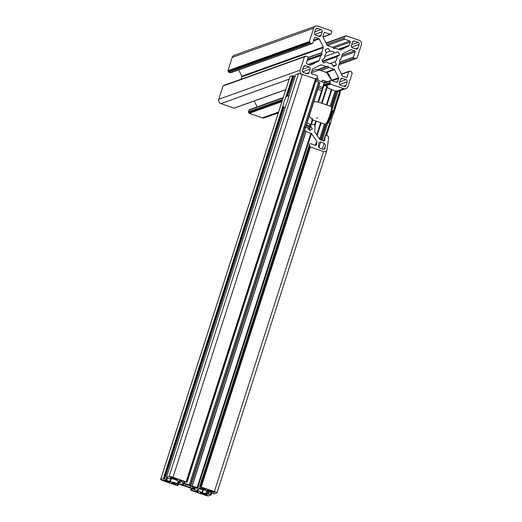 <?xml version="1.0" encoding="UTF-8"?>
<svg xmlns="http://www.w3.org/2000/svg" width="522" height="522" viewBox="0 0 522 522"><rect width="100%" height="100%" fill="white"/><g stroke="black" fill="none" stroke-linecap="round" stroke-linejoin="round"><path stroke-width="0.78" d="M322.355 61.061L339.62 54.875A9.383 9.187 70.3 0 0 338.073 51.769L324.717 56.552M334.935 52.885A6.225 6.094 70.3 0 0 330.054 51.208L326.126 52.618M315.712 79.09L186.367 481.95L172.971 477.304A3.413 0.424 17.8 0 0 169.135 476.442L166.446 477.408L168.926 478.42L170.929 478.263L175.666 479.809L180.553 482.406L179.535 482.778L179.986 483.137L177.584 483.313L170.387 481.702L165.865 480.083L166.942 479.685L166.29 479.366L163.353 478.517L160.665 479.477A3.413 0.424 -162.2 0 0 160.606 479.529A3.413 0.424 -162.2 0 0 163.203 480.808L176.338 485.323L178.028 485.493L172.28 483.424L171.627 483.104L172.658 482.889L179.862 484.507L186.987 486.817L193.714 489.271L198.608 491.874L196.964 491.907L190.908 489.943L191.47 490.523L204.611 495.039A3.413 0.424 17.8 0 0 208.448 495.9L211.136 494.934L210.718 494.752L211.286 492.977L214.229 493.832L216.911 492.866A3.413 0.424 -162.2 0 0 216.976 492.814A3.413 0.424 -162.2 0 0 214.379 491.535L200.278 486.804L199.554 486.85L200.207 487.17L205.949 489.238L205.27 489.492L197.107 487.659L184.377 483.287L178.974 480.475L180.619 480.436L187 482.289L186.328 481.969L315.458 78.959A0.339 0.333 -109.7 0 0 315.875 78.744L315.927 78.587A0.339 0.333 -109.7 0 1 316.352 78.372L316.508 78.43A0.339 0.333 70.3 0 0 316.932 78.215L317.448 76.603A0.855 0.835 70.3 0 0 316.913 75.52L311.817 73.772A0.855 0.835 -109.7 0 1 311.275 72.695L312.339 69.393A0.855 0.835 70.3 0 1 312.756 68.904L320.671 64.911A0.855 0.835 -109.7 0 1 321.311 64.872L326.211 66.555A0.339 0.333 -109.7 0 0 326.387 66.562L327.744 66.287A0.339 0.333 -109.7 0 1 328.064 66.398L328.997 67.462A0.339 0.333 70.3 0 0 329.141 67.56L334.041 69.243L325.643 72.251M356.924 58.157L356.121 58.314A0.339 0.333 70.3 0 1 356.546 58.105L356.702 58.157A0.339 0.333 70.3 0 0 357.126 57.942L361.394 44.651A3.413 3.341 70.3 0 0 359.247 40.331L346.106 35.816A0.339 0.333 -109.7 0 0 345.681 36.031L345.629 36.188A0.339 0.333 -109.7 0 1 345.212 36.403L345.049 36.351A0.339 0.333 70.3 0 0 344.631 36.56L344.109 38.171A0.855 0.835 70.3 0 0 344.651 39.254L349.747 41.003A0.855 0.835 -109.7 0 1 350.282 42.08L349.225 45.381A0.855 0.835 70.3 0 1 348.807 45.871L340.892 49.864A0.855 0.835 -109.7 0 1 340.253 49.91L335.352 48.22A0.339 0.333 -109.7 0 0 335.176 48.213L333.812 48.487A0.339 0.333 70.3 0 1 333.499 48.376L332.566 47.313A0.339 0.333 70.3 0 0 332.423 47.215L327.522 45.531A0.855 0.835 70.3 0 1 327.033 45.101L322.994 36.997A0.855 0.835 -109.7 0 1 322.948 36.351L324.005 33.049A0.855 0.835 70.3 0 1 325.062 32.521L330.158 34.269A0.855 0.835 -109.7 0 0 331.209 33.741L331.731 32.129A0.339 0.333 -109.7 0 0 331.516 31.698L331.353 31.64A0.339 0.333 70.3 0 1 331.137 31.209L331.189 31.046A0.339 0.333 70.3 0 0 330.974 30.615L317.839 26.1A3.413 3.341 -109.7 0 0 313.618 28.227L309.35 41.525A0.339 0.333 -109.7 0 0 309.566 41.956L309.722 42.008A0.339 0.333 -109.7 0 1 309.938 42.439L309.885 42.602A0.339 0.333 70.3 0 0 310.101 43.032L311.693 43.58A0.855 0.835 70.3 0 0 312.75 43.052L314.407 37.891A0.855 0.835 -109.7 0 1 315.458 37.362L318.72 38.478A0.855 0.835 70.3 0 1 319.21 38.909L323.242 47.013A0.855 0.835 -109.7 0 1 323.294 47.665L321.702 52.624A0.339 0.333 -109.7 0 0 321.689 52.8L321.983 54.184A0.339 0.333 70.3 0 1 321.878 54.51L320.841 55.436A0.339 0.333 70.3 0 0 320.749 55.586L307.164 60.454M186.113 481.819L315.458 78.959L302.316 74.444A3.413 3.341 70.3 0 1 300.163 70.124L304.437 56.833A0.339 0.333 70.3 0 1 304.855 56.617L305.018 56.676A0.339 0.333 70.3 0 0 305.435 56.461L305.487 56.298A0.339 0.333 -109.7 0 1 305.912 56.089L307.504 56.637A0.855 0.835 -109.7 0 1 308.039 57.714L306.388 62.868A0.855 0.835 70.3 0 0 306.923 63.952L310.185 65.067A0.855 0.835 -109.7 0 0 310.825 65.028L318.74 61.035A0.855 0.835 70.3 0 0 319.157 60.545L320.749 55.586M224.075 85.497L224.075 85.477A0.339 0.333 -109.7 0 1 224.284 85.262L305.69 56.089M304.639 56.617L223.227 85.797A0.339 0.333 70.3 0 0 223.024 86.006L218.757 99.304A3.413 3.341 70.3 0 0 220.904 103.624L234.045 108.139A0.339 0.333 -109.7 0 0 234.261 108.139L285.775 89.673M356.069 58.477A0.339 0.333 -109.7 0 1 355.652 58.686L354.06 58.144A0.855 0.835 -109.7 0 1 353.518 57.061L355.175 51.906A0.855 0.835 70.3 0 0 354.64 50.823L351.378 49.707A0.855 0.835 -109.7 0 0 350.738 49.747L342.817 53.74A0.855 0.835 70.3 0 0 342.406 54.229L340.814 59.188A0.339 0.333 70.3 0 1 340.716 59.338L339.685 60.271A0.339 0.333 -109.7 0 0 339.581 60.591L339.868 61.981A0.339 0.333 -109.7 0 1 339.861 62.151L338.269 67.11A0.855 0.835 -109.7 0 0 338.321 67.762L342.354 75.866A0.855 0.835 70.3 0 0 342.843 76.297L346.099 77.413A0.855 0.835 -109.7 0 0 347.156 76.884L348.813 71.729A0.855 0.835 70.3 0 1 349.864 71.194L351.456 71.742A0.339 0.333 70.3 0 1 351.671 72.173L351.619 72.336A0.339 0.333 -109.7 0 0 351.835 72.767L351.998 72.819A0.339 0.333 -109.7 0 1 352.213 73.25L347.946 86.548A3.413 3.341 -109.7 0 1 343.724 88.675L330.583 84.159A0.339 0.333 70.3 0 1 330.367 83.729L330.419 83.566A0.339 0.333 70.3 0 0 330.204 83.135L330.048 83.083A0.339 0.333 -109.7 0 1 329.832 82.646L330.348 81.034A0.855 0.835 -109.7 0 1 331.405 80.505L336.501 82.254A0.855 0.835 70.3 0 0 337.558 81.726L338.615 78.424A0.855 0.835 -109.7 0 0 338.563 77.778L334.53 69.674A0.855 0.835 70.3 0 0 334.041 69.243M254.188 100.994L257.137 106.925M282.134 101.014L249.007 112.745A0.339 0.333 70.3 0 0 248.792 112.315L248.635 112.256A0.339 0.333 -109.7 0 1 248.42 111.825L248.935 110.214A0.855 0.835 -109.7 0 1 249.444 109.685L283.237 97.575M248.955 112.902A0.339 0.333 70.3 0 0 249.17 113.339L262.312 117.855A3.413 3.341 -109.7 0 0 264.497 117.841L278.324 112.889M309.566 41.956L228.153 71.129A0.339 0.333 -109.7 0 1 227.938 70.698L232.205 57.407A3.413 3.341 -109.7 0 1 234.241 55.286L315.653 26.113M228.153 71.129L228.31 71.188A0.339 0.333 -109.7 0 1 228.525 71.618L228.473 71.782A0.339 0.333 70.3 0 0 228.688 72.212L230.28 72.76A0.855 0.835 70.3 0 0 230.828 72.754L312.241 43.58M323.242 47.013L241.83 76.192L238.711 69.928M241.83 76.192A0.855 0.835 -109.7 0 1 241.882 76.838L241.112 79.233M346.093 79.651L342.589 78.444A1.703 1.67 -109.7 0 0 340.474 79.507L339.339 83.05A1.703 1.67 -109.7 0 0 340.416 85.21L343.92 86.417A1.703 1.67 70.3 0 0 346.027 85.354L347.169 81.804A1.703 1.67 70.3 0 0 346.093 79.651L339.698 81.941M358.033 47.965L359.169 44.422A1.703 1.67 -109.7 0 0 358.092 42.262L354.588 41.055A1.703 1.67 70.3 0 0 352.481 42.125L351.345 45.668A1.703 1.67 70.3 0 0 352.415 47.828L355.919 49.029A1.703 1.67 -109.7 0 0 358.033 47.965L355.482 48.879M321.082 35.268L322.224 31.725A1.703 1.67 -109.7 0 0 321.147 29.565L317.644 28.358A1.703 1.67 70.3 0 0 315.536 29.421L314.394 32.971A1.703 1.67 70.3 0 0 315.471 35.124L318.975 36.331A1.703 1.67 -109.7 0 0 321.082 35.268L318.537 36.181M305.638 65.746A1.703 1.67 -109.7 0 0 303.53 66.809L302.395 70.353A1.703 1.67 -109.7 0 0 303.465 72.512L306.969 73.719A1.703 1.67 70.3 0 0 309.083 72.656L310.218 69.106A1.703 1.67 70.3 0 0 309.141 66.946L305.638 65.746L303.7 66.438M327.053 48.774L328.188 48.37A9.383 9.187 70.3 0 0 325.154 49.903L326.296 53.107A6.225 6.094 -109.7 0 0 324.71 58.04L321.943 59.899A9.383 9.187 70.3 0 0 323.49 63.005L326.628 61.89A6.225 6.094 -109.7 0 0 331.503 63.567L333.375 66.405A9.383 9.187 70.3 0 0 336.409 64.872L335.268 61.668A6.225 6.094 70.3 0 0 336.847 56.735L322.713 61.798M335.268 61.668L330.034 63.54M336.409 64.872L333.14 66.046M328.188 48.37L330.054 51.208M338.073 51.769L324.71 56.559M339.62 54.875L336.847 56.735M286.167 105.437L286.082 104.798A9.383 1.494 109 0 0 287.759 100.244A9.383 1.494 109 0 0 288.947 95.859L289.364 95.48M314.525 125.078L315.83 121.006L312.822 119.956L310.701 126.096L312.352 129.117L309.787 130.48L307.517 127.779L305.018 127.446M192.788 486.739L192.253 488.403A9.383 1.174 -162.2 0 0 195.013 489.023L193.571 488.161A6.225 0.776 -162.2 0 0 194.719 488.077A6.225 0.776 -162.2 0 0 194.562 487.809L197.035 488.298A9.383 1.174 -162.2 0 0 195.208 487.339L192.311 486.621A6.225 0.776 -162.2 0 0 189.982 485.747A6.225 0.776 -162.2 0 0 187.431 484.945L185.33 483.946A9.383 1.174 -162.2 0 0 182.57 483.326L184.012 484.181L184.181 483.659M163.738 478.602L283.205 106.501L283.609 107.088A9.383 1.494 -71 0 0 283.577 107.278L285.005 108.132M288.888 96.152L287.185 96.028A9.383 1.494 -71 0 0 287.087 96.237L286.402 96.544L293.083 75.742L295.211 76.356M283.205 106.501L282.989 105.907A9.383 1.494 109 0 1 285.854 96.968L286.402 96.544M326.276 135.381L330.765 122.324A9.383 1.494 109 0 1 333.636 113.391L333.695 113.202M333.636 113.391L333.382 112.693L339.835 91.787M333.271 112.113L333.382 112.693L333.271 112.113A9.383 1.494 -71 0 1 333.369 111.904L333.238 111.395L333.369 111.904M330.765 122.324L329.793 122.964A9.383 1.494 -71 0 0 329.76 123.153L327.398 122.579M210.718 494.752L202.432 492.748L203.384 489.786M329.76 123.153L325.552 135.342M332.521 111.153L333.238 111.395L339.587 91.611L337.036 90.848L335.039 91.004L327.137 87.513M202.432 492.748L197.159 490.047L198.053 489.551M322.048 103.363L327.398 86.698L322.041 103.363L327.379 86.678L326.942 86.352M323.307 85.34A6.225 0.776 -162.2 0 0 323.947 85.308L326.942 86.339L321.532 103.186M315.823 120.987L314.525 125.019L315.092 126.65L314.668 131.857L319.927 139.524L323.725 141.057L324.586 140.699M198.053 489.558L197.59 489.205L199.998 489.029L207.195 490.647L211.71 492.239M216.976 492.814L327.007 150.101L328.697 137.299L327.712 135.87L326.12 135.328L325.226 135.798L324.54 140.803M288.947 95.859L295.785 74.548L298.48 73.582A3.413 0.424 17.8 0 1 302.316 74.444L315.458 78.959M194.562 487.809L194.752 487.228M309.429 130.05L310.701 126.096M193.571 488.161L193.936 487.026M308.789 129.293L310.088 125.241M307.895 128.223L308.613 125.985M192.253 488.403L190.152 487.398L190.608 485.969M305.657 127.636L306.251 125.795M293.083 75.742L290.01 76.617A3.413 0.424 -162.2 0 0 289.951 76.669L160.606 479.529M326.12 135.322L329.793 122.964M333.414 111.76L339.587 91.611M316.489 118.39L317.376 117.62M315.83 121.006L316.286 121.221L315.83 121.006M211.293 492.977L210.64 492.664L211.697 492.272M323.549 140.999L325.252 135.681L323.562 140.999M327.111 149.631C326.681 151.367 325.487 152 323.542 151.53L310.407 147.015L309.422 145.586L309.644 143.974L199.554 486.85M199.574 486.837L309.618 144.092L310.505 143.615L315.601 145.364L316.495 144.894L316.723 141.227L311.464 133.56L306.029 131.466L304.652 130.259L319.934 82.665L315.797 81.132M315.699 79.135L316.345 79.422L187 482.276M201.048 493.518L206.471 495.156L207.221 494.869L200.5 492.598L199.75 492.879L201.048 493.518L201.316 492.703M171.66 478.113L177.082 479.744L177.826 479.464L171.105 477.193L170.361 477.473L171.66 478.113L171.921 477.297M325.049 148.705L323.314 149.422L319.81 148.215L318.413 146.173L318.883 142.656M212.108 492.018L214.027 492.448L214.777 492.161L213.478 491.522L208.056 489.89L207.306 490.171L212.108 492.018L212.389 491.15M324.958 148.92L325.519 145.188L324.123 143.145L320.619 141.938L318.831 142.884M164.104 480.821L169.526 482.452L170.276 482.171L163.556 479.901L162.805 480.181L164.104 480.821L164.365 480.005M323.947 85.308L318.537 102.155M190.152 487.398A6.225 0.776 17.8 0 1 185.271 485.721L185.773 484.155M183.144 484.142L183.013 484.54L180.547 484.051A9.383 1.174 -162.2 0 0 182.367 485.003L182.55 484.442M182.367 485.003L185.271 485.721M183.013 484.54A6.225 0.776 17.8 0 1 182.863 484.266A6.225 0.776 17.8 0 1 184.012 484.181M311.53 123.988L314.525 125.019M306.101 125.756A3.837 0.483 -162.2 0 0 308.398 126.096A3.837 0.483 -162.2 0 0 306.368 124.915M316.932 78.202L318.263 78.665L317.748 80.277L321.885 81.7L322.407 80.088L327.32 81.778M331.881 80.669L326.635 72.591A6.825 0.855 17.8 0 1 328.345 73.661L332.044 80.721M311.686 71.423L315.451 69.524A6.825 0.855 17.8 0 1 319.21 70.039L326.635 72.591M319.21 70.039L311.243 72.865M324.71 82.365L325.206 82.535M322.485 87.892A5.546 0.692 -162.2 0 0 322.485 87.846L324.038 83.057A5.546 0.692 -162.2 0 0 319.816 80.988A5.546 0.692 -162.2 0 0 316.188 79.918M323.966 83.324L323.953 83.331A5.97 0.744 -162.2 0 0 324.443 83.187L324.965 81.576A5.97 0.744 -162.2 0 0 322.407 80.088M324.443 83.187A5.97 0.744 -162.2 0 0 321.885 81.7M317.748 80.277A5.97 0.744 -162.2 0 0 316.208 79.859M318.263 78.665A5.97 0.744 -162.2 0 0 316.9 78.287M322.361 89.634A5.97 0.744 -162.2 0 0 322.394 89.582L322.485 87.846A5.546 0.692 -162.2 0 0 318.857 86.026M306.956 123.094A5.546 0.692 17.8 0 1 310.583 124.96A5.546 0.692 17.8 0 1 310.518 125.026L308.398 126.096M318.342 87.637A5.97 0.744 17.8 0 1 322.361 89.686L321.421 91.161A5.546 0.692 -162.2 0 0 321.454 91.115A5.546 0.692 -162.2 0 0 317.82 89.249M331.411 106.71L331.914 107.773A8.528 1.364 109 0 1 330.596 115.075A8.528 1.364 109 0 1 326.439 123.694L325.389 124.223A9.383 1.494 -71 0 0 329.963 114.749A9.383 1.494 -71 0 0 331.411 106.71A9.383 1.494 -71 0 0 331.222 106.514L317.963 101.96L321.454 91.115M313.807 101.744L317.963 101.96M312.306 119.61L309.2 116.099M316.208 121.195L325.121 124.262A9.383 1.494 -71 0 0 325.389 124.223M327.77 121.946L328.338 122.455M328.475 122.435L328.155 122.272C328.41 124.517 332.521 114.938 332.553 111.825L332.038 110.677L332.494 111.082M331.888 109.953L330.707 116.83L329.082 121.195L328.214 122.566L328.292 120.941M332.56 111.545L328.899 122.044M328.318 120.895L329.095 121.163M329.114 121.124L328.749 119.956M331.353 112.484L331.888 111.434M328.064 66.398L318.427 69.85M320.841 55.436L307.204 60.33M321.878 54.51L307.406 59.691M319.157 60.545L308.319 64.428M318.74 61.035L308.802 64.597M305.487 56.298L224.075 85.477M305.435 56.461L304.926 56.644M304.437 56.833L223.024 86.006M300.163 70.124L218.757 99.304M289.149 79.161L220.904 103.624M285.802 89.588L234.045 108.139M316.352 78.372L315.96 78.509M316.508 78.43L315.908 78.639M321.311 64.872L319.392 65.557M326.211 66.555L317.539 69.661M326.387 66.562L317.67 69.687M327.744 66.287L318.042 69.765M328.997 67.462L320.534 70.496M329.141 67.56L320.743 70.568M334.53 69.674L326.504 72.551M338.563 77.778L331.77 80.212M338.615 78.424L332.123 80.753M337.558 81.726L336.279 82.182M330.348 81.034L324.456 83.148M283.113 97.966L248.935 110.214M329.832 82.646L323.431 84.942M282.591 99.578L248.42 111.825M330.048 83.083L323.718 85.347M282.409 100.152L248.635 112.256M330.204 83.135L324.045 85.34M282.369 100.276L248.792 112.315M330.419 83.566L324.769 85.588M282.187 100.857L249.007 112.745M330.367 83.729L324.978 85.66M330.583 84.159L325.702 85.908M281.945 101.588L249.17 113.339M343.724 88.675L337.486 90.913M278.604 112.015L262.312 117.855M348.813 71.729L341.584 74.32M347.156 76.884L345.884 77.341M351.378 49.707L349.459 50.393M354.64 50.823L342.047 55.339M355.175 51.906L341.59 56.774M353.518 57.061L339.868 61.955M354.06 58.144L339.47 63.371M355.652 58.686L339.065 64.63M356.546 58.105L356.154 58.242M356.702 58.157L356.108 58.373M345.681 36.031L326.022 43.078M345.629 36.188L345.12 36.37M344.631 36.56L326.087 43.209M344.109 38.171L326.694 44.416M344.651 39.254L327.353 45.453M349.747 41.003L332.416 47.215M350.282 42.08L333.31 48.168M349.225 45.381L338.387 49.264M348.807 45.871L338.869 49.433M325.062 32.521L324.09 32.866M330.158 34.269L322.942 36.86M313.618 28.227L232.205 57.407M309.35 41.525L227.938 70.698M309.722 42.008L228.31 71.188M309.938 42.439L228.525 71.618M309.885 42.602L228.473 71.782M310.101 43.032L228.688 72.212M311.693 43.58L230.28 72.76M315.458 37.362L314.492 37.708M318.72 38.478L313.631 40.305M319.21 38.909L313.409 40.99M323.294 47.665L241.882 76.838M321.702 52.624L308.078 57.505M321.689 52.8L308.052 57.688M321.983 54.184L307.51 59.371M347.169 81.804L339.548 84.538M346.027 85.354L343.483 86.267M342.589 78.444L340.644 79.142M358.092 42.262L351.697 44.553M354.588 41.055L352.65 41.753M359.169 44.422L351.547 47.15M317.644 28.358L315.706 29.056M321.147 29.565L314.753 31.855M322.224 31.725L314.603 34.452M309.141 66.946L302.747 69.243M310.218 69.106L302.597 71.84M309.083 72.656L306.531 73.569M179.013 483L179.405 481.767M178.935 482.994L179.34 481.734M177.93 483.352L178.583 481.336M177.584 483.313L178.27 481.173M164.698 478.818L283.837 107.734M166.29 479.366L166.857 477.591M287.687 95.741L294.043 75.958M287.185 96.028L293.658 75.866M164.28 478.746L283.609 107.088M164.313 478.733L283.577 107.278M163.895 478.654L283.368 106.56M163.353 478.517L282.989 105.907M210.503 494.595L211.051 492.892L210.503 494.602M329.741 123.225L325.872 135.276L329.721 123.264M210.242 494.471L210.79 492.775M331.901 110.044L337.995 91.063M208.65 493.923L209.466 491.391M322.126 140.503L327.796 122.84M207.691 493.708L208.539 491.072M321.2 140.19L326.504 123.655M316.312 121.234L314.812 125.835M321.552 103.193L326.955 86.365M179.535 482.778L179.796 481.976L179.529 482.785M170.387 481.702L171.464 478.348M169.774 481.525L170.805 478.302M166.518 480.403L166.72 479.77M166.936 479.666L167.49 477.924L166.942 479.685M287.087 96.237L293.625 75.879M286.565 96.596L293.24 75.794M285.854 96.968L292.698 75.651M160.665 479.477L290.01 76.617M178.022 485.473L178.433 484.188M177.376 485.173L177.741 484.031M172.28 483.424L172.462 482.857M197.923 492.122L198.099 491.567M196.964 491.907L197.225 491.111M191.868 490.158L192.318 488.755M190.908 489.943L191.391 488.435M190.582 490.06L191.13 488.351L190.576 490.06M211.136 494.921L211.717 493.127L211.136 494.934M330.739 122.429L326.55 135.472L330.713 122.487M210.881 494.804L211.449 493.036M331.731 107.382L337.036 90.848M206.653 494.086L207.71 490.791M320.371 139.896L325.402 124.216M331.098 106.475L335.998 91.219M205.694 493.871L206.758 490.549M319.608 139.061L324.436 124.027M330.172 106.155L335.039 91.004M317.141 135.466L321.174 122.905M326.916 105.033L331.777 89.888M201.916 492.54L202.836 489.669M316.75 134.885L320.652 122.722M326.387 104.857L331.261 89.673M210.66 492.651L210.901 491.887L210.64 492.664M214.379 491.535L323.542 151.53M201.238 487.019L310.407 147.015M200.859 486.935L310.127 146.604M200.826 486.948L310.146 146.454M200.441 486.863L309.866 146.049M200.278 486.804L309.703 145.99M199.9 486.719L309.422 145.586M205.27 489.492L205.433 488.97M315.745 145.403L316.887 141.834M204.918 489.453L205.113 488.853M315.412 145.299L316.723 141.227M197.721 487.835L311.464 133.56M197.107 487.659L310.929 133.149M192.207 485.975L306.029 131.466M192.044 485.923L305.879 131.368M190.758 485.577L304.809 130.356M190.439 485.467L319.784 82.606M189.427 485.029L318.772 82.163M189.277 484.971L318.622 82.104M184.377 483.287L184.827 481.884M183.861 483.072L184.305 481.702M186.745 482.152L316.091 79.292M186.582 482.1L315.927 79.24M172.971 477.304L302.316 74.444M169.135 476.442L298.48 73.582M286.049 104.889L166.44 477.415L286.082 104.798M206.471 495.156L206.673 494.523M204.552 494.726L204.833 493.858M177.082 479.744L177.284 479.118M175.164 479.313L175.438 478.452M214.027 492.448L214.229 491.815M324.136 149.494L325.519 145.188M322.224 149.044L324.123 143.145M208.604 490.81L208.865 489.995M318.825 147.511L320.619 141.938M167.608 482.021L167.882 481.16M169.526 482.452L169.728 481.826M322.361 89.686L322.394 89.582A5.97 0.744 -162.2 0 0 318.374 87.533M316.73 78.424L315.882 78.731M330.857 80.505L324.586 82.757M345.91 88.662L338.621 91.278M349.322 71.194L341.434 74.02M355.867 58.686L339.039 64.721M345.89 35.816L325.963 42.961M344.833 36.351L326.028 43.091M330.7 34.269L323.007 37.023M333.675 113.267L340.481 92.068M288.973 95.78L295.785 74.548M178.028 485.493L178.446 484.188M333.401 111.819L339.848 91.735M187.007 482.282L316.345 79.416M310.583 124.96L312.691 118.409M312.802 120.027L312.234 119.832M331.933 110.71L332.507 111.127M328.495 122.422L330.583 118.879C332.449 113.476 333.088 110.879 332.501 111.088M332.462 111.01L331.783 109.574"/></g></svg>
